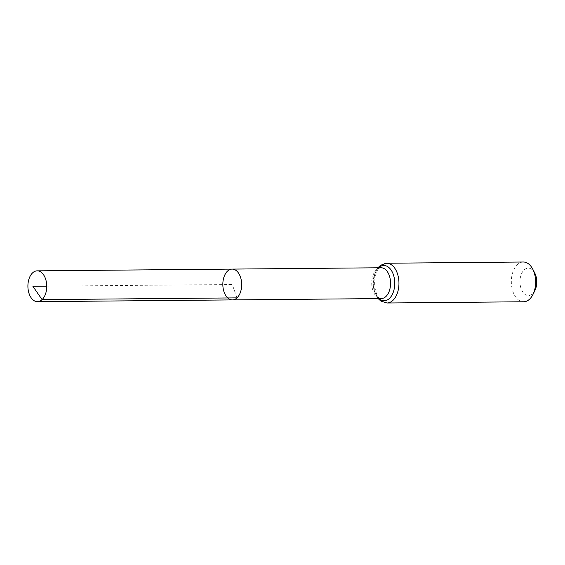 <?xml version="1.0" encoding="UTF-8"?>
<svg xmlns="http://www.w3.org/2000/svg" width="565" height="565" viewBox="0 0 565 565"><rect width="100%" height="100%" fill="white"/><g stroke="black" fill="none" stroke-linecap="round" stroke-linejoin="round"><path stroke-width="0.42" stroke-dasharray="2.83 2.12" d="M534.765 273.079A13.715 8.39 -90.5 0 0 523.324 270.805A13.715 8.39 -90.5 0 0 521.375 289.337A13.715 8.39 -90.5 0 0 532.597 293.744A13.715 8.39 -90.5 0 0 534.921 290.488M523.31 262.005A19.881 12.155 -90.5 0 0 511.332 281.991A19.881 12.155 -90.5 0 0 523.663 301.767M232.116 269.095A15.41 9.421 -90.5 0 0 227.497 271.136A15.41 9.421 -90.5 0 0 223.182 288.51A15.41 9.421 -90.5 0 0 232.399 299.909M237.018 297.875L232.257 284.506L46.747 286.173M381.001 267.761A15.41 9.421 -90.5 0 0 371.721 283.249A15.41 9.421 -90.5 0 0 381.276 298.574C381.29 300.142 373.126 295.107 373.267 283.376L374.567 274.809C376.099 270.416 378.246 268.064 381.001 267.761M386.622 263.234A19.881 12.155 -90.5 0 0 374.644 283.22A19.881 12.155 -90.5 0 0 386.976 302.995M378.571 267.782A17.642 10.792 -90.5 0 0 373.183 283.235A17.642 10.792 -90.5 0 0 378.854 298.595M377.886 267.789L375.506 271.574L373.098 283.39L375.739 294.895L378.162 298.603"/><path stroke-width="0.85" d="M237.018 297.875A15.41 9.421 89.5 0 1 232.399 299.909A15.41 9.421 89.5 0 1 222.836 284.591A15.41 9.421 89.5 0 1 232.116 269.095A15.41 9.421 89.5 0 1 241.333 280.501A15.41 9.421 89.5 0 1 237.018 297.875L42.085 299.627L32.89 286.3L46.747 286.173M378.162 298.603L380.859 301.053L386.976 302.995L523.663 301.767A19.881 12.155 -90.5 0 0 529.631 299.132A19.881 12.155 -90.5 0 0 532.993 294.414L534.921 290.488A13.715 8.39 -90.5 0 0 534.765 273.079L532.767 269.187A19.881 12.155 -90.5 0 0 523.31 262.005L386.622 263.234L380.556 265.275L377.886 267.789M532.993 294.414A19.881 12.155 -90.5 0 0 532.767 269.187M232.116 269.095L381.001 267.761A15.41 9.421 -90.5 0 1 390.217 279.159A15.41 9.421 -90.5 0 1 385.902 296.533A15.41 9.421 -90.5 0 1 381.276 298.574L232.399 299.909A15.41 9.421 -90.5 0 0 241.679 284.421A15.41 9.421 -90.5 0 0 232.116 269.095L37.184 270.847A15.41 9.421 89.5 0 1 46.747 286.173A15.41 9.421 89.5 0 1 37.467 301.661A15.41 9.421 89.5 0 1 28.25 290.262A15.41 9.421 89.5 0 1 32.565 272.888A15.41 9.421 89.5 0 1 37.184 270.847M386.976 302.995A19.881 12.155 -90.5 0 0 392.943 300.361A19.881 12.155 -90.5 0 0 398.509 277.945A19.881 12.155 -90.5 0 0 386.622 263.234M378.854 298.595A17.642 10.792 -90.5 0 0 389.419 298.447A17.642 10.792 -90.5 0 0 393.297 274.413A17.642 10.792 -90.5 0 0 378.571 267.782M232.399 299.909L37.467 301.661"/></g></svg>
